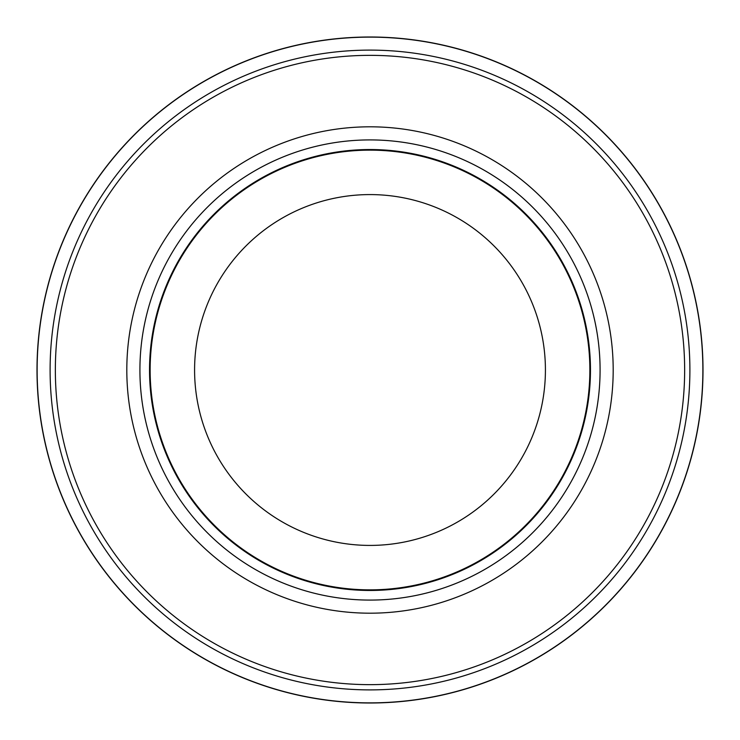 <?xml version="1.0" encoding="UTF-8"?>
<svg xmlns="http://www.w3.org/2000/svg" width="740" height="740" viewBox="0 0 740 740"><rect width="100%" height="100%" fill="white"/><g stroke="black" fill="none" stroke-linecap="round" stroke-linejoin="round"><path stroke-width="1.11" d="M370 37.13A332.871 332.871 0 0 1 702.87 370A332.871 332.871 0 0 1 370 702.87A332.871 332.871 0 0 1 37.13 370A332.871 332.871 0 0 1 370 37.13A332.871 332.871 0 0 1 702.87 370A332.871 332.871 0 0 1 370 702.87A332.871 332.871 0 0 1 37.13 370A332.871 332.871 0 0 1 370 37.13M370 50.107A319.893 319.893 0 0 1 689.893 370A319.893 319.893 0 0 1 370 689.893A319.893 319.893 0 0 1 50.107 370A319.893 319.893 0 0 1 370 50.107M370 139.916A230.085 230.085 0 0 1 600.085 370A230.085 230.085 0 0 1 370 600.085A230.085 230.085 0 0 1 139.916 370A230.085 230.085 0 0 1 370 139.916M370 149.536A220.465 220.465 0 0 1 590.465 370A220.465 220.465 0 0 1 370 590.465A220.465 220.465 0 0 1 149.536 370A220.465 220.465 0 0 1 370 149.536M370 150.137A219.863 219.863 0 0 1 589.863 370A219.863 219.863 0 0 1 370 589.863A219.863 219.863 0 0 1 150.137 370A219.863 219.863 0 0 1 370 150.137M370 194.583A175.417 175.417 0 0 1 545.417 370A175.417 175.417 0 0 1 370 545.417A175.417 175.417 0 0 1 194.583 370A175.417 175.417 0 0 1 370 194.583M370 55.352A314.648 314.648 0 0 1 684.648 370A314.648 314.648 0 0 1 370 684.648A314.648 314.648 0 0 1 55.352 370A314.648 314.648 0 0 1 370 55.352M370 703A333 333 0 0 1 37 370A333 333 0 0 1 370 37A333 333 0 0 1 703 370A333 333 0 0 1 370 703A333 333 0 0 1 37 370A333 333 0 0 1 370 37A333 333 0 0 1 703 370A333 333 0 0 1 370 703A333 333 0 0 0 703 370A333 333 0 0 0 370 37M370 126.808A243.192 243.192 0 0 1 613.192 370A243.192 243.192 0 0 1 370 613.192A243.192 243.192 0 0 1 126.808 370A243.192 243.192 0 0 1 370 126.808M370 149.748A220.252 220.252 0 0 1 590.252 370A220.252 220.252 0 0 1 370 590.252A220.252 220.252 0 0 1 149.748 370A220.252 220.252 0 0 1 370 149.748"/></g></svg>
